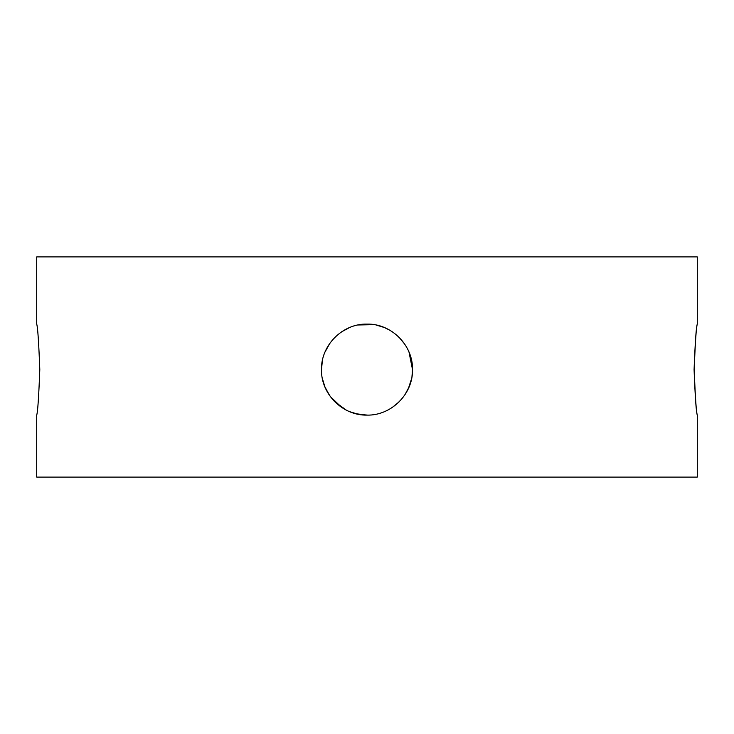 <?xml version="1.0" encoding="UTF-8"?>
<svg xmlns="http://www.w3.org/2000/svg" width="734" height="734" viewBox="0 0 734 734"><rect width="100%" height="100%" fill="white"/><g stroke="black" fill="none" stroke-linecap="round" stroke-linejoin="round"><path stroke-width="1.1" d="M697.3 324.089L697.3 256.9L36.7 256.9L36.7 324.089C37.728 326.979 38.755 342.145 39.792 369.597C38.764 397.021 37.728 412.187 36.7 415.114L36.7 477.1L697.3 477.1L697.3 415.114C696.236 412.618 695.162 397.452 694.089 369.597C695.162 341.76 696.236 326.584 697.3 324.089C696.272 326.951 695.245 342.117 694.208 369.597C695.245 397.048 696.272 412.224 697.3 415.114M411.618 360.605L409.022 352.127L412.517 369.597C413.123 393.956 391.341 415.71 367.018 415.114C342.631 415.71 320.896 393.974 321.483 369.597L322.364 360.724L321.492 368.991M329.869 343.273L324.978 352.118L329.153 344.319M341.723 331.75L349.522 327.575L341.723 331.75M374.156 324.657L358.045 324.978L374.285 324.676M375.946 324.978L380.23 326.052M389.873 330.254L384.533 327.603M399.177 337.42L404.801 344.255M321.483 369.597C320.877 345.283 342.622 323.492 366.972 324.089C391.314 323.492 413.086 345.145 412.517 369.597L411.976 376.579M412.169 364.018L411.664 360.862M384.368 327.529L376.212 325.034M372.377 324.41L367.018 324.089M349.549 327.566L344.796 329.869M322.336 360.862L321.492 369.055M380.24 326.052L375.9 324.969M325.052 387.268L329.896 395.965M334.713 401.682L346.338 410.159M355.935 413.747L367.037 415.114M411.627 378.542L408.407 388.488L411.627 378.524M322.373 378.56L324.951 387.02M330.392 396.635L341.659 407.407M349.558 411.646L358.054 414.224M392.277 407.453L399.168 401.801M404.847 394.883L409.022 387.093M367.661 415.114L358.174 414.251M351.366 412.343L348.751 411.297M344.769 409.315L334.154 401.103M329.181 394.929L324.767 386.561"/></g></svg>
